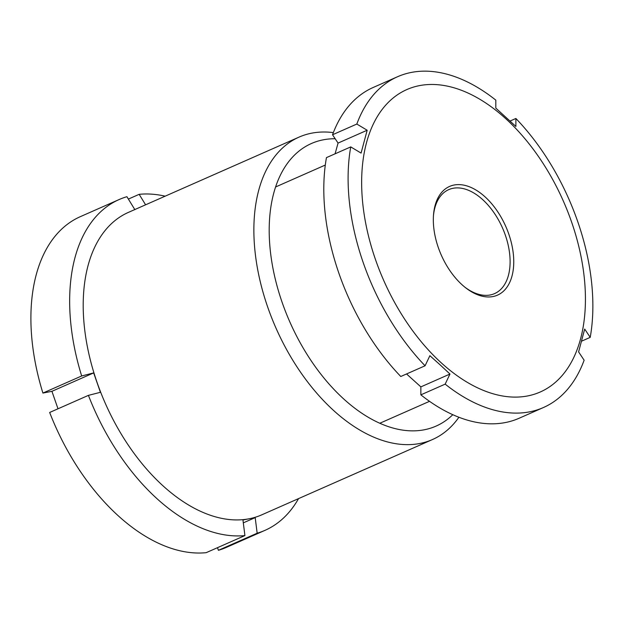 <?xml version="1.0" encoding="UTF-8"?>
<svg xmlns="http://www.w3.org/2000/svg" width="624" height="624" viewBox="0 0 624 624"><rect width="100%" height="100%" fill="white"/><g stroke="black" fill="none" stroke-linecap="round" stroke-linejoin="round"><path stroke-width="0.94" d="M335.174 138.739A154.424 91.751 66.2 0 0 323.255 139.823A154.424 91.751 66.2 0 0 282.188 302.531A154.424 91.751 66.2 0 0 424.234 429.788A154.424 91.751 66.2 0 0 452.798 414.703M458.905 417.253A165.274 98.194 -113.8 0 1 432.463 439.546A165.274 98.194 -113.8 0 1 419.796 443.492A165.274 98.194 -113.8 0 1 271.635 317.694A165.274 98.194 -113.8 0 1 299.06 137.108A165.274 98.194 -113.8 0 1 311.727 133.162A165.274 98.194 -113.8 0 1 333.349 132.616M299.06 137.108L128.396 212.394A165.274 98.194 66.2 0 0 97.11 382.574A165.274 98.194 66.2 0 0 249.132 518.778A165.274 98.194 66.2 0 0 261.799 514.823L432.463 439.546M58.001 408.782L51.925 391.318L93.67 372.902L100.425 392.301L88.421 395.366A180.765 107.398 66.2 0 0 244.92 535.579L242.947 519.987L249.132 518.778L255.193 517.616L257.166 533.208A180.765 107.398 66.2 0 0 264.997 530.345A180.765 107.398 66.2 0 0 298.545 498.615M257.166 533.208L218.416 550.306A180.765 107.398 66.2 0 0 226.239 547.443L264.997 530.345M165.142 196.178A180.765 107.398 66.2 0 0 139.16 194.329L128.38 199.087M218.416 550.306L217.495 547.677M88.421 395.366L49.663 412.464A180.765 107.398 66.2 0 0 206.162 552.677L244.92 535.579M134.87 209.656L126.914 196.7A180.765 107.398 66.2 0 0 119.083 199.563L80.332 216.661A180.765 107.398 66.2 0 0 42.908 393.065L51.925 391.318M119.083 199.563A180.765 107.398 66.2 0 0 81.666 375.968L42.908 393.065M145.595 204.805L139.16 194.329M93.67 372.902L81.666 375.968M243.305 522.857L255.193 517.616M485.199 196.981A59.397 35.287 -113.8 0 1 512.569 273.686A59.397 35.287 -113.8 0 1 465.847 287.937A59.397 35.287 -113.8 0 1 461.877 284.591A59.397 35.287 -113.8 0 1 433.532 214.672A59.397 35.287 -113.8 0 1 485.199 196.981M465.059 287.321A56.815 33.751 66.2 0 0 494.567 293.608A56.815 33.751 66.2 0 0 509.535 252.837A56.815 33.751 66.2 0 0 482.789 199.727A56.815 33.751 66.2 0 0 448.711 189.641A56.815 33.751 66.2 0 0 433.454 215.678M505.986 118.895A165.274 98.194 66.2 0 0 366.452 142.912A165.274 98.194 66.2 0 0 441.09 362.677A165.274 98.194 66.2 0 0 580.624 338.66A165.274 98.194 66.2 0 0 505.986 118.895M367.169 130.237L361.085 153.091L350.743 146.905A180.765 107.398 66.2 0 0 425.077 365.781L429.889 355.688L440.068 364.806L449.966 374.041L445.162 384.134A180.765 107.398 66.2 0 0 543.434 407.527A180.765 107.398 66.2 0 0 584.134 360.22L578.604 351.905L584.688 329.051L590.218 337.366A180.765 107.398 66.2 0 0 515.884 118.482L515.884 126.454L495.807 108.1L495.807 100.129A180.765 107.398 66.2 0 0 397.527 76.744A180.765 107.398 66.2 0 0 356.827 124.051L332.53 134.768L338.06 143.083L367.169 130.237L356.827 124.051M445.162 384.134L420.865 394.852L420.865 386.88L406.552 373.955M350.743 146.905L326.446 157.622A180.765 107.398 66.2 0 0 400.78 376.498L425.077 365.781M335.08 153.808L338.06 143.083M397.527 76.744L373.23 87.461A180.765 107.398 66.2 0 0 332.53 134.768M420.865 394.852A180.765 107.398 66.2 0 0 519.137 418.244L543.434 407.527M515.884 118.482L510.12 121.025M590.218 337.366L581.584 341.172M420.865 386.88L449.966 374.041M275.59 186.982L325.299 165.048M379.805 423.251L429.523 401.326"/></g></svg>
